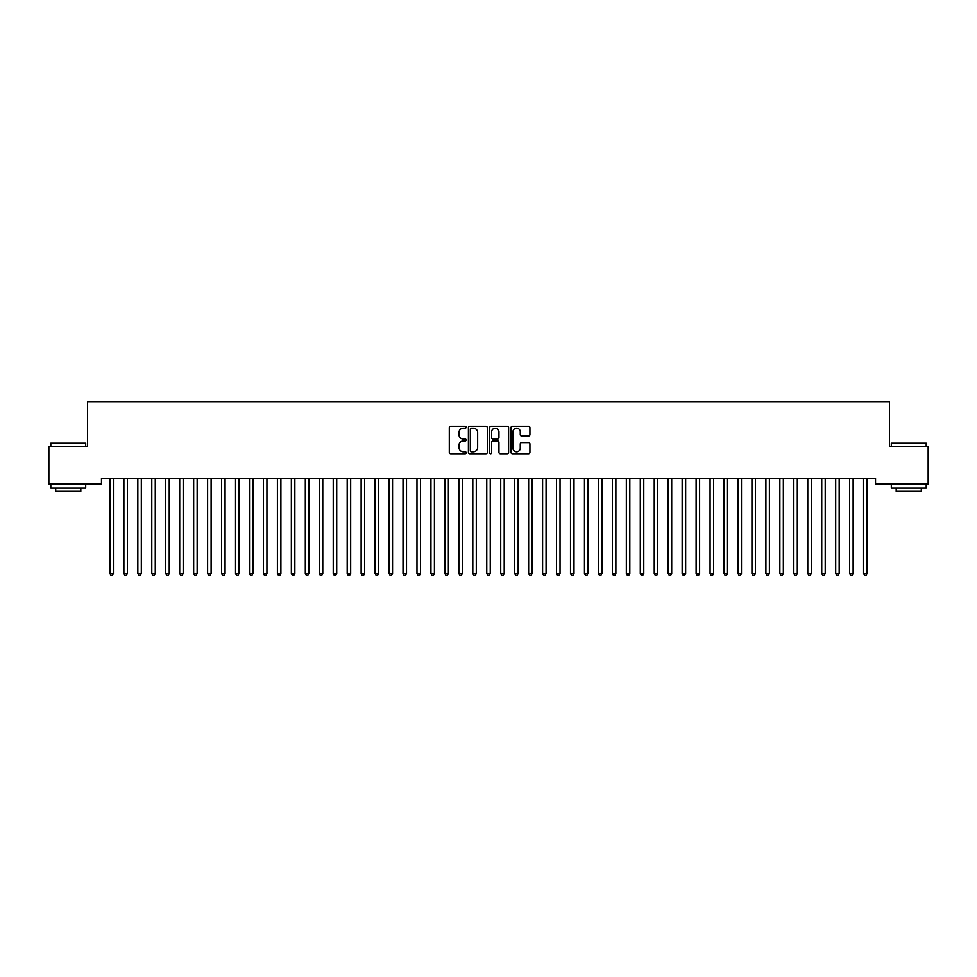 <?xml version="1.0" encoding="UTF-8"?>
<svg xmlns="http://www.w3.org/2000/svg" width="977" height="977" viewBox="0 0 977 977"><rect width="100%" height="100%" fill="white"/><g stroke="black" fill="none" stroke-linecap="round" stroke-linejoin="round"><path stroke-width="1.47" d="M466.163 427.242A0.965 0.965 0 0 0 465.211 426.29L450.653 426.29A1.368 1.368 0 0 0 449.286 427.657L449.286 452.314A1.368 1.368 0 0 0 450.653 453.682L465.211 453.682A0.965 0.965 0 0 0 466.163 452.73A0.965 0.965 0 0 0 465.211 451.765L463.33 451.765A4.384 4.384 0 0 1 458.946 447.381L458.946 445.329A4.384 4.384 0 0 1 463.33 440.945L465.211 440.945A0.965 0.965 0 0 0 466.163 439.98A0.965 0.965 0 0 0 465.211 439.027L463.33 439.027A4.384 4.384 0 0 1 458.946 434.643L458.946 432.591A4.384 4.384 0 0 1 463.33 428.207L465.211 428.207A0.965 0.965 0 0 0 466.163 427.242M528.533 435.95A1.368 1.368 0 0 0 529.913 434.57L529.913 427.657A1.368 1.368 0 0 0 528.533 426.29L512.375 426.29A1.368 1.368 0 0 0 511.008 427.657L511.008 452.314A1.368 1.368 0 0 0 512.375 453.682L528.533 453.682A1.368 1.368 0 0 0 529.913 452.314L529.913 443.961A1.368 1.368 0 0 0 528.533 442.593L521.62 442.593A1.368 1.368 0 0 0 520.252 443.961L520.252 448.101A3.664 3.664 0 0 1 516.589 451.765A3.664 3.664 0 0 1 512.925 448.101L512.925 431.871A3.664 3.664 0 0 1 516.589 428.207A3.664 3.664 0 0 1 520.252 431.871L520.252 434.57A1.368 1.368 0 0 0 521.62 435.95L528.533 435.95M875.526 478.364L101.474 478.364L101.474 483.945L48.85 483.945L48.85 446.269L87.515 446.269L87.515 401.608L889.485 401.608L889.485 446.269L928.15 446.269L928.15 483.945L875.526 483.945L875.526 478.364M487.303 427.657A1.368 1.368 0 0 0 485.935 426.29L469.766 426.29A1.368 1.368 0 0 0 468.398 427.657L468.398 452.314A1.368 1.368 0 0 0 469.766 453.682L485.935 453.682A1.368 1.368 0 0 0 487.303 452.314L487.303 427.657M491.065 426.29L507.234 426.29A1.368 1.368 0 0 1 508.602 427.657L508.602 452.314A1.368 1.368 0 0 1 507.234 453.682L500.322 453.682A1.368 1.368 0 0 1 498.942 452.314L498.942 442.312A1.368 1.368 0 0 0 497.574 440.945L492.982 440.945A1.368 1.368 0 0 0 491.614 442.312L491.614 452.73A0.965 0.965 0 0 1 490.662 453.682A0.965 0.965 0 0 1 489.697 452.73L489.697 427.657A1.368 1.368 0 0 1 491.065 426.29M471.268 428.207A0.965 0.965 0 0 0 470.316 429.159L470.316 450.812A0.965 0.965 0 0 0 471.268 451.765L473.259 451.765A4.384 4.384 0 0 0 477.643 447.381L477.643 432.591A4.384 4.384 0 0 0 473.259 428.207L471.268 428.207M498.942 431.932A3.664 3.664 0 0 0 495.278 428.268A3.664 3.664 0 0 0 491.614 431.932L491.614 437.659A1.368 1.368 0 0 0 492.982 439.027L497.574 439.027A1.368 1.368 0 0 0 498.942 437.659L498.942 431.932M109.729 478.364L109.815 478.571A1.392 1.392 0 0 1 109.912 479.096L109.912 573.584L113.405 573.584L113.405 479.096A1.392 1.392 0 0 1 113.503 478.571L113.588 478.364M113.405 573.584L112.355 575.392L110.963 575.392L109.912 573.584M123.688 478.364L123.774 478.571A1.392 1.392 0 0 1 123.871 479.096L123.871 573.584L127.364 573.584L127.364 479.096A1.392 1.392 0 0 1 127.462 478.571L127.547 478.364M127.364 573.584L126.314 575.392L124.922 575.392L123.871 573.584M137.647 478.364L137.72 478.571A1.392 1.392 0 0 1 137.83 479.096L137.83 573.584L141.311 573.584L141.311 479.096A1.392 1.392 0 0 1 141.421 478.571L141.494 478.364M141.311 573.584L140.273 575.392L138.868 575.392L137.83 573.584M50.804 443.192L85.695 443.192L50.804 443.192L50.804 446.269M85.695 488.134L50.804 488.134L50.804 484.653L85.695 484.653L85.695 488.134M80.81 488.134L80.81 491.346L55.689 491.346L55.689 488.134M891.305 443.192L926.196 443.192L891.305 443.192L891.305 446.269M926.196 488.134L891.305 488.134L891.305 484.653L926.196 484.653L926.196 488.134M921.311 488.134L921.311 491.346L896.19 491.346L896.19 488.134M151.606 478.364L151.679 478.571A1.392 1.392 0 0 1 151.789 479.096L151.789 573.584L155.27 573.584L155.27 479.096A1.392 1.392 0 0 1 155.38 478.571L155.453 478.364M155.27 573.584L154.232 575.392L152.827 575.392L151.789 573.584M165.553 478.364L165.638 478.571A1.392 1.392 0 0 1 165.736 479.096L165.736 573.584L169.229 573.584L169.229 479.096A1.392 1.392 0 0 1 169.326 478.571L169.412 478.364M169.229 573.584L168.178 575.392L166.786 575.392L165.736 573.584M179.512 478.364L179.597 478.571A1.392 1.392 0 0 1 179.695 479.096L179.695 573.584L183.188 573.584L183.188 479.096A1.392 1.392 0 0 1 183.285 478.571L183.371 478.364M183.188 573.584L182.137 575.392L180.745 575.392L179.695 573.584M193.47 478.364L193.556 478.571A1.392 1.392 0 0 1 193.654 479.096L193.654 573.584L197.146 573.584L197.146 479.096A1.392 1.392 0 0 1 197.244 478.571L197.33 478.364M197.146 573.584L196.096 575.392L194.704 575.392L193.654 573.584M207.429 478.364L207.515 478.571A1.392 1.392 0 0 1 207.612 479.096L207.612 573.584L211.105 573.584L211.105 479.096A1.392 1.392 0 0 1 211.203 478.571L211.288 478.364M211.105 573.584L210.055 575.392L208.663 575.392L207.612 573.584M221.388 478.364L221.474 478.571A1.392 1.392 0 0 1 221.571 479.096L221.571 573.584L225.064 573.584L225.064 479.096A1.392 1.392 0 0 1 225.162 478.571L225.247 478.364M225.064 573.584L224.014 575.392L222.622 575.392L221.571 573.584M235.347 478.364L235.42 478.571A1.392 1.392 0 0 1 235.53 479.096L235.53 573.584L239.011 573.584L239.011 479.096A1.392 1.392 0 0 1 239.121 478.571L239.194 478.364M239.011 573.584L237.973 575.392L236.568 575.392L235.53 573.584M249.306 478.364L249.379 478.571A1.392 1.392 0 0 1 249.489 479.096L249.489 573.584L252.97 573.584L252.97 479.096A1.392 1.392 0 0 1 253.08 478.571L253.153 478.364M252.97 573.584L251.932 575.392L250.527 575.392L249.489 573.584M263.253 478.364L263.338 478.571A1.392 1.392 0 0 1 263.436 479.096L263.436 573.584L266.929 573.584L266.929 479.096A1.392 1.392 0 0 1 267.026 478.571L267.112 478.364M266.929 573.584L265.878 575.392L264.486 575.392L263.436 573.584M277.212 478.364L277.297 478.571A1.392 1.392 0 0 1 277.395 479.096L277.395 573.584L280.887 573.584L280.887 479.096A1.392 1.392 0 0 1 280.985 478.571L281.071 478.364M280.887 573.584L279.837 575.392L278.445 575.392L277.395 573.584M291.17 478.364L291.256 478.571A1.392 1.392 0 0 1 291.354 479.096L291.354 573.584L294.846 573.584L294.846 479.096A1.392 1.392 0 0 1 294.944 478.571L295.03 478.364M294.846 573.584L293.796 575.392L292.404 575.392L291.354 573.584M305.129 478.364L305.215 478.571A1.392 1.392 0 0 1 305.312 479.096L305.312 573.584L308.805 573.584L308.805 479.096A1.392 1.392 0 0 1 308.903 478.571L308.988 478.364M308.805 573.584L307.755 575.392L306.363 575.392L305.312 573.584M319.088 478.364L319.174 478.571A1.392 1.392 0 0 1 319.271 479.096L319.271 573.584L322.764 573.584L322.764 479.096A1.392 1.392 0 0 1 322.862 478.571L322.947 478.364M322.764 573.584L321.714 575.392L320.322 575.392L319.271 573.584M333.047 478.364L333.12 478.571A1.392 1.392 0 0 1 333.23 479.096L333.23 573.584L336.711 573.584L336.711 479.096A1.392 1.392 0 0 1 336.821 478.571L336.894 478.364M336.711 573.584L335.673 575.392L334.268 575.392L333.23 573.584M347.006 478.364L347.079 478.571A1.392 1.392 0 0 1 347.189 479.096L347.189 573.584L350.67 573.584L350.67 479.096A1.392 1.392 0 0 1 350.78 478.571L350.853 478.364M350.67 573.584L349.632 575.392L348.227 575.392L347.189 573.584M360.953 478.364L361.038 478.571A1.392 1.392 0 0 1 361.136 479.096L361.136 573.584L364.629 573.584L364.629 479.096A1.392 1.392 0 0 1 364.726 478.571L364.812 478.364M364.629 573.584L363.578 575.392L362.186 575.392L361.136 573.584M374.912 478.364L374.997 478.571A1.392 1.392 0 0 1 375.095 479.096L375.095 573.584L378.587 573.584L378.587 479.096A1.392 1.392 0 0 1 378.685 478.571L378.771 478.364M378.587 573.584L377.537 575.392L376.145 575.392L375.095 573.584M388.87 478.364L388.956 478.571A1.392 1.392 0 0 1 389.054 479.096L389.054 573.584L392.546 573.584L392.546 479.096A1.392 1.392 0 0 1 392.644 478.571L392.73 478.364M392.546 573.584L391.496 575.392L390.104 575.392L389.054 573.584M402.829 478.364L402.915 478.571A1.392 1.392 0 0 1 403.012 479.096L403.012 573.584L406.505 573.584L406.505 479.096A1.392 1.392 0 0 1 406.603 478.571L406.688 478.364M406.505 573.584L405.455 575.392L404.063 575.392L403.012 573.584M416.788 478.364L416.874 478.571A1.392 1.392 0 0 1 416.971 479.096L416.971 573.584L420.464 573.584L420.464 479.096A1.392 1.392 0 0 1 420.562 478.571L420.647 478.364M420.464 573.584L419.414 575.392L418.022 575.392L416.971 573.584M430.747 478.364L430.82 478.571A1.392 1.392 0 0 1 430.93 479.096L430.93 573.584L434.411 573.584L434.411 479.096A1.392 1.392 0 0 1 434.521 478.571L434.594 478.364M434.411 573.584L433.373 575.392L431.968 575.392L430.93 573.584M444.706 478.364L444.779 478.571A1.392 1.392 0 0 1 444.889 479.096L444.889 573.584L448.37 573.584L448.37 479.096A1.392 1.392 0 0 1 448.48 478.571L448.553 478.364M448.37 573.584L447.332 575.392L445.927 575.392L444.889 573.584M458.653 478.364L458.738 478.571A1.392 1.392 0 0 1 458.836 479.096L458.836 573.584L462.329 573.584L462.329 479.096A1.392 1.392 0 0 1 462.426 478.571L462.512 478.364M462.329 573.584L461.278 575.392L459.886 575.392L458.836 573.584M472.612 478.364L472.697 478.571A1.392 1.392 0 0 1 472.795 479.096L472.795 573.584L476.287 573.584L476.287 479.096A1.392 1.392 0 0 1 476.385 478.571L476.471 478.364M476.287 573.584L475.237 575.392L473.845 575.392L472.795 573.584M486.57 478.364L486.656 478.571A1.392 1.392 0 0 1 486.754 479.096L486.754 573.584L490.246 573.584L490.246 479.096A1.392 1.392 0 0 1 490.344 478.571L490.43 478.364M490.246 573.584L489.196 575.392L487.804 575.392L486.754 573.584M500.529 478.364L500.615 478.571A1.392 1.392 0 0 1 500.712 479.096L500.712 573.584L504.205 573.584L504.205 479.096A1.392 1.392 0 0 1 504.303 478.571L504.388 478.364M504.205 573.584L503.155 575.392L501.763 575.392L500.712 573.584M514.488 478.364L514.574 478.571A1.392 1.392 0 0 1 514.671 479.096L514.671 573.584L518.164 573.584L518.164 479.096A1.392 1.392 0 0 1 518.262 478.571L518.347 478.364M518.164 573.584L517.114 575.392L515.722 575.392L514.671 573.584M528.447 478.364L528.52 478.571A1.392 1.392 0 0 1 528.63 479.096L528.63 573.584L532.111 573.584L532.111 479.096A1.392 1.392 0 0 1 532.221 478.571L532.294 478.364M532.111 573.584L531.073 575.392L529.668 575.392L528.63 573.584M542.406 478.364L542.479 478.571A1.392 1.392 0 0 1 542.589 479.096L542.589 573.584L546.07 573.584L546.07 479.096A1.392 1.392 0 0 1 546.18 478.571L546.253 478.364M546.07 573.584L545.032 575.392L543.627 575.392L542.589 573.584M556.353 478.364L556.438 478.571A1.392 1.392 0 0 1 556.536 479.096L556.536 573.584L560.029 573.584L560.029 479.096A1.392 1.392 0 0 1 560.126 478.571L560.212 478.364M560.029 573.584L558.978 575.392L557.586 575.392L556.536 573.584M570.312 478.364L570.397 478.571A1.392 1.392 0 0 1 570.495 479.096L570.495 573.584L573.987 573.584L573.987 479.096A1.392 1.392 0 0 1 574.085 478.571L574.171 478.364M573.987 573.584L572.937 575.392L571.545 575.392L570.495 573.584M584.27 478.364L584.356 478.571A1.392 1.392 0 0 1 584.454 479.096L584.454 573.584L587.946 573.584L587.946 479.096A1.392 1.392 0 0 1 588.044 478.571L588.13 478.364M587.946 573.584L586.896 575.392L585.504 575.392L584.454 573.584M598.229 478.364L598.315 478.571A1.392 1.392 0 0 1 598.413 479.096L598.413 573.584L601.905 573.584L601.905 479.096A1.392 1.392 0 0 1 602.003 478.571L602.088 478.364M601.905 573.584L600.855 575.392L599.463 575.392L598.413 573.584M612.188 478.364L612.274 478.571A1.392 1.392 0 0 1 612.371 479.096L612.371 573.584L615.864 573.584L615.864 479.096A1.392 1.392 0 0 1 615.962 478.571L616.047 478.364M615.864 573.584L614.814 575.392L613.422 575.392L612.371 573.584M626.147 478.364L626.22 478.571A1.392 1.392 0 0 1 626.33 479.096L626.33 573.584L629.811 573.584L629.811 479.096A1.392 1.392 0 0 1 629.921 478.571L629.994 478.364M629.811 573.584L628.773 575.392L627.368 575.392L626.33 573.584M640.106 478.364L640.179 478.571A1.392 1.392 0 0 1 640.289 479.096L640.289 573.584L643.77 573.584L643.77 479.096A1.392 1.392 0 0 1 643.88 478.571L643.953 478.364M643.77 573.584L642.732 575.392L641.327 575.392L640.289 573.584M654.053 478.364L654.138 478.571A1.392 1.392 0 0 1 654.236 479.096L654.236 573.584L657.729 573.584L657.729 479.096A1.392 1.392 0 0 1 657.826 478.571L657.912 478.364M657.729 573.584L656.678 575.392L655.286 575.392L654.236 573.584M668.012 478.364L668.097 478.571A1.392 1.392 0 0 1 668.195 479.096L668.195 573.584L671.688 573.584L671.688 479.096A1.392 1.392 0 0 1 671.785 478.571L671.871 478.364M671.688 573.584L670.637 575.392L669.245 575.392L668.195 573.584M681.97 478.364L682.056 478.571A1.392 1.392 0 0 1 682.154 479.096L682.154 573.584L685.646 573.584L685.646 479.096A1.392 1.392 0 0 1 685.744 478.571L685.83 478.364M685.646 573.584L684.596 575.392L683.204 575.392L682.154 573.584M695.929 478.364L696.015 478.571A1.392 1.392 0 0 1 696.112 479.096L696.112 573.584L699.605 573.584L699.605 479.096A1.392 1.392 0 0 1 699.703 478.571L699.788 478.364M699.605 573.584L698.555 575.392L697.163 575.392L696.112 573.584M709.888 478.364L709.974 478.571A1.392 1.392 0 0 1 710.071 479.096L710.071 573.584L713.564 573.584L713.564 479.096A1.392 1.392 0 0 1 713.662 478.571L713.747 478.364M713.564 573.584L712.514 575.392L711.122 575.392L710.071 573.584M723.847 478.364L723.92 478.571A1.392 1.392 0 0 1 724.03 479.096L724.03 573.584L727.511 573.584L727.511 479.096A1.392 1.392 0 0 1 727.621 478.571L727.694 478.364M727.511 573.584L726.473 575.392L725.068 575.392L724.03 573.584M737.806 478.364L737.879 478.571A1.392 1.392 0 0 1 737.989 479.096L737.989 573.584L741.47 573.584L741.47 479.096A1.392 1.392 0 0 1 741.58 478.571L741.653 478.364M741.47 573.584L740.432 575.392L739.027 575.392L737.989 573.584M751.753 478.364L751.838 478.571A1.392 1.392 0 0 1 751.936 479.096L751.936 573.584L755.429 573.584L755.429 479.096A1.392 1.392 0 0 1 755.526 478.571L755.612 478.364M755.429 573.584L754.378 575.392L752.986 575.392L751.936 573.584M765.712 478.364L765.797 478.571A1.392 1.392 0 0 1 765.895 479.096L765.895 573.584L769.387 573.584L769.387 479.096A1.392 1.392 0 0 1 769.485 478.571L769.571 478.364M769.387 573.584L768.337 575.392L766.945 575.392L765.895 573.584M779.67 478.364L779.756 478.571A1.392 1.392 0 0 1 779.854 479.096L779.854 573.584L783.346 573.584L783.346 479.096A1.392 1.392 0 0 1 783.444 478.571L783.53 478.364M783.346 573.584L782.296 575.392L780.904 575.392L779.854 573.584M793.629 478.364L793.715 478.571A1.392 1.392 0 0 1 793.812 479.096L793.812 573.584L797.305 573.584L797.305 479.096A1.392 1.392 0 0 1 797.403 478.571L797.488 478.364M797.305 573.584L796.255 575.392L794.863 575.392L793.812 573.584M807.588 478.364L807.674 478.571A1.392 1.392 0 0 1 807.771 479.096L807.771 573.584L811.264 573.584L811.264 479.096A1.392 1.392 0 0 1 811.362 478.571L811.447 478.364M811.264 573.584L810.214 575.392L808.822 575.392L807.771 573.584M821.547 478.364L821.62 478.571A1.392 1.392 0 0 1 821.73 479.096L821.73 573.584L825.211 573.584L825.211 479.096A1.392 1.392 0 0 1 825.321 478.571L825.394 478.364M825.211 573.584L824.173 575.392L822.768 575.392L821.73 573.584M835.506 478.364L835.579 478.571A1.392 1.392 0 0 1 835.689 479.096L835.689 573.584L839.17 573.584L839.17 479.096A1.392 1.392 0 0 1 839.28 478.571L839.353 478.364M839.17 573.584L838.132 575.392L836.727 575.392L835.689 573.584M849.453 478.364L849.538 478.571A1.392 1.392 0 0 1 849.636 479.096L849.636 573.584L853.129 573.584L853.129 479.096A1.392 1.392 0 0 1 853.226 478.571L853.312 478.364M853.129 573.584L852.078 575.392L850.686 575.392L849.636 573.584M863.412 478.364L863.497 478.571A1.392 1.392 0 0 1 863.595 479.096L863.595 573.584L867.087 573.584L867.087 479.096A1.392 1.392 0 0 1 867.185 478.571L867.271 478.364M867.087 573.584L866.037 575.392L864.645 575.392L863.595 573.584M85.695 446.269L85.695 443.192M77.745 484.653L77.745 483.945M58.754 484.653L58.754 483.945M926.196 446.269L926.196 443.192M918.246 484.653L918.246 483.945M899.255 484.653L899.255 483.945"/></g></svg>
